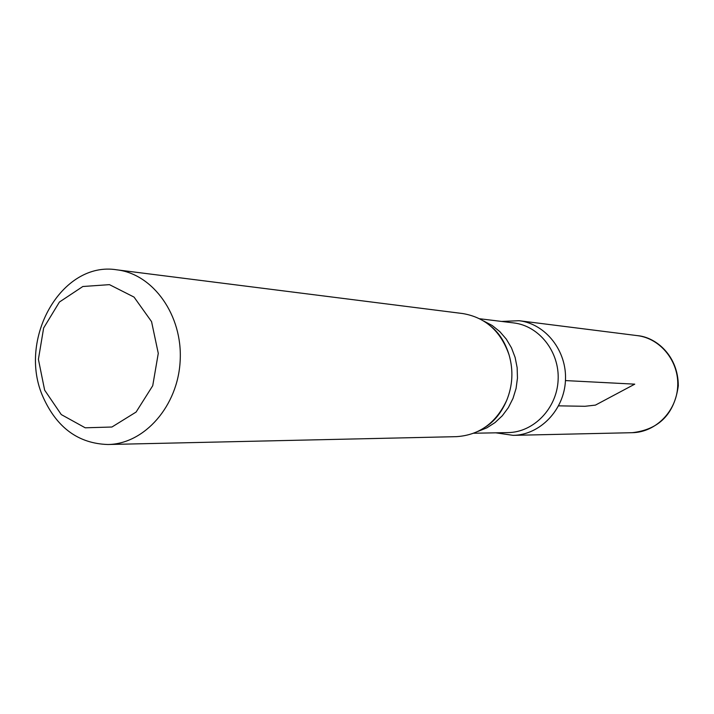 <?xml version="1.0" encoding="UTF-8"?>
<svg xmlns="http://www.w3.org/2000/svg" width="714" height="714" viewBox="0 0 714 714"><rect width="100%" height="100%" fill="white"/><g stroke="black" fill="none" stroke-linecap="round" stroke-linejoin="round"><path stroke-width="1.07" d="M44.643 390.147L38.404 359.329L43.643 327.985L59.423 302.031L82.833 286.51L109.456 284.645L134.045 297.095L151.555 321.621L158.276 353.35L152.725 385.738L136.097 412.058L111.928 427.017L85.216 427.802L61.27 414.566L44.643 390.147M43.197 397.332C16.922 339.739 61.413 260.565 116.926 269.838C153.287 274.033 182.73 315.383 180.169 360.677C178.045 405.989 144.496 444.09 107.903 444.51C78.531 443.572 56.959 427.847 43.197 397.332M479.665 318.747L513.678 322.915C539.195 325.825 559.731 351.931 558.116 380.196C556.813 408.488 533.697 432.336 508.011 432.595L473.757 433.237M637.254 335.616C656.059 337.088 678.255 355.777 678.3 385.801C674.409 413.968 659.058 429.596 632.247 432.693C655.648 432.363 676.551 411.309 677.702 386.372C679.13 361.454 660.504 338.356 637.254 335.616L519.105 320.711C545.746 323.844 567.139 351.083 565.452 380.58C564.087 410.095 539.998 434.987 513.179 435.353C539.998 434.987 564.087 410.086 565.452 380.58C567.139 351.083 545.737 323.835 519.105 320.711L501.558 321.434M116.926 269.838L462.797 313.562C485.395 317.418 500.826 331.207 509.082 354.92C513.5 370.307 512.714 385.435 506.735 400.286C496.078 423.027 479.317 435.147 456.433 436.656L107.903 444.51M565.452 380.58L634.755 384.159L595.431 405.115L584.936 406.293L558.616 405.847M483.681 321.005L492.169 325.486L499.791 331.591L506.288 339.105L511.465 347.816L515.124 357.428L517.141 367.639L517.463 378.099L516.07 388.47L513 398.412L508.377 407.596L502.335 415.726L495.088 422.536L486.886 427.82L477.978 431.408M495.802 432.827L513.179 435.353L632.247 432.693M509.082 354.92C505.217 342.408 499.14 332.849 490.83 326.262M506.735 400.286C501.612 412.335 494.57 421.215 485.627 426.91"/></g></svg>
